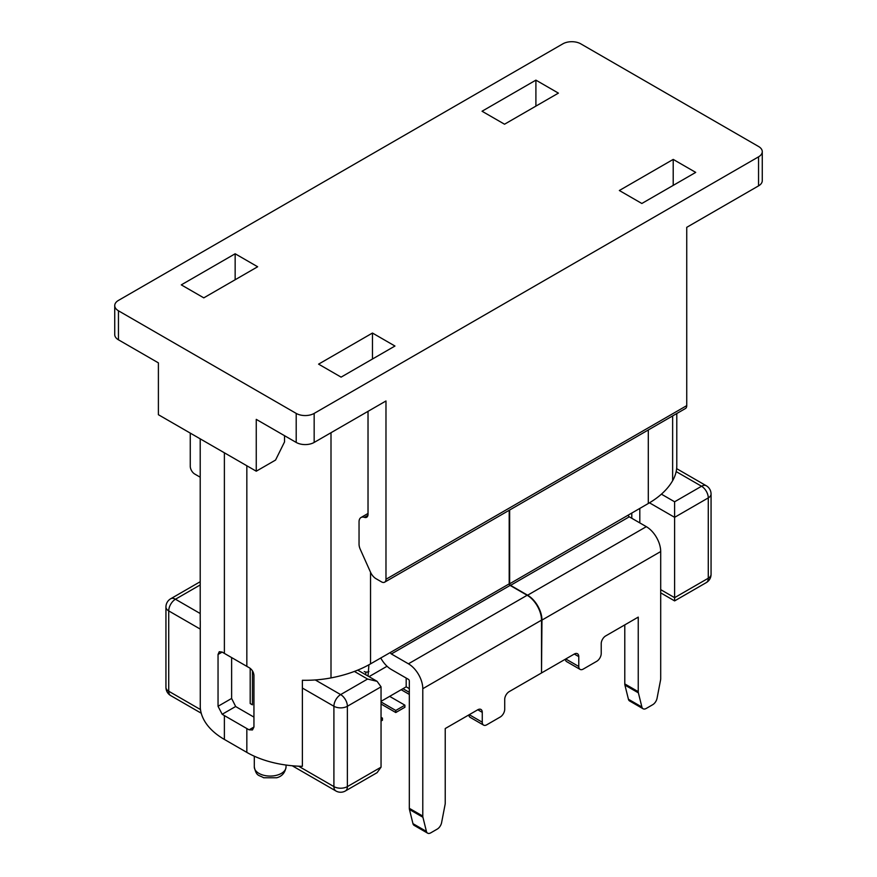 <?xml version="1.0" encoding="UTF-8"?>
<svg xmlns="http://www.w3.org/2000/svg" width="877" height="877" viewBox="0 0 877 877"><rect width="100%" height="100%" fill="white"/><g stroke="black" fill="none" stroke-linecap="round" stroke-linejoin="round"><path stroke-width="1.32" d="M253.946 727.033L249.112 729.817L252.455 729.949L253.946 727.033L253.946 675.202C253.574 671.957 251.962 669.436 249.112 667.627A82.526 47.643 0 0 1 246.832 666.356L224.38 653.398L224.38 452.806M510.096 585.419L527.154 595.264A20.314 11.73 60 0 1 541.515 620.149L422.791 688.697A20.314 11.73 -120 0 0 408.43 663.812L391.372 653.968L510.096 585.419A1.272 0.734 -120 0 1 509.197 583.863L509.197 510.282M422.791 688.697L422.791 816.081A6.347 3.661 120 0 0 422.922 817.254L426.43 831.429A6.347 3.661 120 0 0 427.603 833.15A6.347 3.661 120 0 0 430.782 832.832L437.239 829.105A6.347 3.661 120 0 0 441.591 822.67L445.099 804.461A6.347 3.661 120 0 0 445.231 803.124L445.231 728.546L477.779 709.767L482.262 712.354L482.262 722.199A6.347 3.661 120 0 0 483.578 725.104A6.347 3.661 120 0 0 486.757 724.797L500.219 717.024A6.347 3.661 120 0 0 504.713 709.241L504.713 699.397A6.347 3.661 120 0 1 509.197 691.624L541.515 672.966L541.515 620.149M676.792 413.527L676.792 465.764A82.526 47.643 0 0 1 672.637 480.673A100.296 57.904 0 0 1 648.3 503.497L509.647 583.808A1.272 0.734 -120 0 0 510.546 585.365L629.269 516.816L646.327 526.671A20.314 11.73 60 0 1 660.699 551.545L541.964 620.094L541.515 672.44M509.647 583.808L509.647 510.019M541.964 620.094A20.314 11.73 -120 0 0 527.603 595.209L510.546 585.365M482.262 712.354A6.347 3.661 120 0 0 480.947 709.449A6.347 3.661 120 0 0 477.779 709.767M468.822 714.93A6.347 3.661 120 0 0 470.116 717.331L483.578 725.104M426.43 831.429L412.957 823.646A6.347 3.661 120 0 0 414.141 825.378L427.603 833.15M412.957 823.646L409.46 809.482L422.922 817.254M380.75 657.969A20.314 11.73 60 0 0 391.372 669.513L408.43 679.357A1.272 0.734 60 0 1 409.318 680.914L409.318 808.309A6.347 3.661 120 0 0 409.46 809.482M541.964 672.703L574.282 654.045L578.776 656.632L578.776 666.487A6.347 3.661 120 0 0 580.092 669.392A6.347 3.661 120 0 0 583.26 669.074L596.733 661.302A6.347 3.661 120 0 0 601.216 653.529L601.216 643.674A6.347 3.661 120 0 1 605.711 635.902L638.248 617.112L638.248 691.679A6.347 3.661 120 0 0 638.39 692.863L641.887 707.026A6.347 3.661 120 0 0 643.071 708.759A6.347 3.661 120 0 0 646.239 708.441L652.696 704.713A6.347 3.661 120 0 0 657.059 698.267L660.556 680.059A6.347 3.661 120 0 0 660.699 678.721L660.699 551.545M578.776 656.632A6.347 3.661 120 0 0 577.461 653.727A6.347 3.661 120 0 0 574.282 654.045M565.336 659.208A6.347 3.661 120 0 0 566.619 661.609L580.092 669.392M641.887 707.026L628.425 699.254A6.347 3.661 120 0 0 629.609 700.975L643.071 708.759M628.425 699.254L624.917 685.09L638.39 692.863M624.786 624.884L624.786 683.907A6.347 3.661 120 0 0 624.917 685.09M628.37 515.259A1.272 0.734 -120 0 0 629.269 516.816M509.197 583.863L390.473 652.411A1.272 0.734 -120 0 0 391.372 653.968M390.473 652.411L370.543 663.867L370.543 572.275M200.208 438.851L200.208 619.699A82.526 47.643 0 0 0 200.263 621.322L200.263 707.366A82.526 47.643 0 0 0 224.38 739.432L246.832 752.389A82.526 47.643 0 0 0 302.379 766.323L302.379 680.278A82.526 47.643 0 0 0 331.002 677.91A100.296 57.904 0 0 0 370.543 663.867M676.737 468.691L676.737 467.386M224.38 739.432L224.38 715.588A82.526 47.643 180 0 1 222.188 714.273L218.044 706.292L218.044 654.461L219.261 651.71L222.188 652.071A82.526 47.643 0 0 0 224.38 653.398M224.38 715.588L246.832 728.546A82.526 47.643 180 0 0 249.112 729.817M253.946 717.112L237.853 707.816A63.484 36.648 180 0 1 235.661 706.489L222.188 714.273M231.627 657.575L231.627 698.454L235.661 706.489M250.197 668.34L250.197 703.54L252.444 704.834L250.197 703.54L250.197 668.34L250.197 703.54L252.444 704.834L252.444 670.85M406.183 678.064L406.183 686.823L381.046 701.337M639.804 522.9L639.804 508.408M406.183 686.823L409.318 688.642M354.385 671.431L367.573 679.05L377.099 681.33L381.046 686.823L381.046 767.167L347.38 786.603A9.526 5.492 180 0 1 333.907 786.603L298.564 766.191M649.462 502.817L674.61 517.331L674.61 600.898L674.61 597.676L708.276 578.239A9.526 5.492 60 0 1 706.303 582.602A9.526 9.526 0 0 0 711.061 574.347A9.526 5.492 180 0 1 708.276 578.239L708.276 497.895A9.526 5.492 0 0 0 711.061 494.014A9.526 9.526 0 0 0 706.303 485.77A9.526 5.492 120 0 0 701.545 486.242L676.167 471.585M367.573 679.05L340.649 694.595A9.526 5.492 120 0 0 333.907 706.259L333.907 786.603A9.526 5.492 120 0 0 335.88 790.966A9.526 9.526 0 0 0 345.406 790.966L377.099 772.659L381.046 767.167M674.61 517.331L674.61 501.787L701.545 486.242A9.526 5.492 60 0 1 708.276 497.895L674.61 517.331M368.921 664.777L368.022 676.09M369.02 676.66L387.053 666.257M365.786 672.034L365.786 674.797M368.921 671.541A3.3 1.907 180 0 1 364.251 671.541M389.651 696.371L404.911 705.185L404.911 707.257L395.779 712.53L381.046 704.012M395.779 712.53L395.779 710.458L381.046 701.94M404.911 705.185L395.779 710.458M409.318 694.431L401.173 689.717M409.318 692.359L402.96 688.686M381.046 717.32L382.46 718.142L381.046 718.965M381.046 721.037L382.46 720.214L382.46 718.142M686.735 405.634L385.979 579.269A6.347 3.661 60 0 1 384.663 582.175L685.419 408.539A6.347 3.661 -120 0 0 686.735 405.634L686.735 227.329L758.55 185.869A12.695 7.334 0 0 0 762.266 180.684L762.266 151.655A12.695 7.334 0 0 0 758.55 146.481L580.793 43.85A12.695 7.334 0 0 0 562.837 43.85L118.45 300.416A12.695 7.334 0 0 0 114.734 305.602A12.695 7.334 0 0 0 118.45 310.787L296.207 413.407A12.695 7.334 0 0 0 314.163 413.407L758.55 156.84A12.695 7.334 0 0 0 762.266 151.655M284.532 435.694L284.532 441.92L275.553 460.063L256.259 471.201L256.259 419.37L296.207 442.436A12.695 7.334 0 0 0 314.163 442.436L385.979 400.975L385.979 579.269M114.734 305.602L114.734 334.63A12.695 7.334 0 0 0 118.45 339.805L158.397 362.87L158.397 414.711L256.259 471.201M695.713 172.396L673.207 159.406L619.348 190.506L641.843 203.486L695.713 172.396M181.287 284.872L203.793 297.851L257.652 266.761L235.157 253.771L181.287 284.872M394.957 346.031L341.098 377.132L318.592 364.141L372.462 333.041L394.957 346.031M482.043 111.236L535.902 80.136L558.408 93.126L504.538 124.216L482.043 111.236M200.208 477.209L194.76 474.051A6.347 3.661 -120 0 1 190.265 466.279L190.265 433.106M384.663 582.175A6.347 3.661 60 0 1 381.495 581.868L376.036 578.71A9.526 5.492 60 0 1 370.511 572.188L360.25 549.265A9.526 5.492 60 0 1 359.044 544.124L359.044 521.87A9.526 5.492 60 0 1 361.017 517.507A9.526 5.492 60 0 1 364.437 517.353L367.934 515.336M368.022 411.335L368.022 514.35A6.347 3.661 60 0 1 366.707 517.255A6.347 3.661 60 0 1 364.437 517.353M535.902 106.106L535.902 80.136M235.157 279.741L235.157 253.771M372.462 359.022L372.462 333.041M673.207 185.376L673.207 159.406M246.832 666.356L246.832 465.764M527.603 595.209L646.327 526.671M409.318 808.309L422.791 816.081M408.43 663.812L527.154 595.264M648.3 503.497L648.3 429.971M672.637 480.673L672.637 415.917M246.832 752.389L246.832 728.546M331.002 677.91L331.002 432.712M624.786 683.907L638.248 691.679M565.753 658.967L578.776 666.487M469.25 714.689L482.262 722.199M222.188 652.071L218.044 654.461M231.627 698.454L218.044 706.292M631.791 518.274L631.791 513.034M381.046 686.823L347.38 706.259A9.526 5.492 0 0 1 333.907 706.259L302.379 688.05M200.263 629.105L168.724 610.896L168.724 691.229A9.526 5.492 180 0 1 165.939 687.349L165.939 607.005A9.526 5.492 0 0 0 168.724 610.896A9.526 5.492 -60 0 1 175.455 599.232L200.208 584.937M200.482 709.57L168.724 691.229A9.526 5.492 -60 0 0 170.697 695.593L201.239 713.22M200.208 613.527L175.455 599.232A9.526 5.492 -120 0 0 170.697 598.761A9.526 9.526 0 0 0 165.939 607.005M315.271 679.949L340.649 694.595A9.526 5.492 -120 0 1 347.38 706.259L347.38 786.603A9.526 5.492 -120 0 1 345.406 790.966M660.699 589.64L674.61 597.676M661.411 494.168L674.61 501.787M254.297 756.215L254.297 766.904A15.874 9.165 0 0 0 270.171 776.068A15.874 9.165 0 0 0 286.045 766.904L286.045 765.051M296.207 442.436L296.207 413.407M118.45 339.805L118.45 310.787M314.163 442.436L314.163 413.407M758.55 185.869L758.55 156.84M200.208 581.714L170.697 598.761M165.939 687.349A9.526 9.526 0 0 0 170.697 695.593M292.227 765.764L335.88 790.966M377.099 681.33L357.695 670.127M676.638 468.636L706.303 485.77M660.699 592.863L674.61 600.898L706.303 582.602M711.061 494.014L711.061 574.347M254.297 766.904C256.413 776.869 259.077 774.873 263.615 777.756L276.661 777.778C282.021 776.364 285.146 772.747 286.045 766.904M361.017 517.507L368.022 513.462"/></g></svg>

